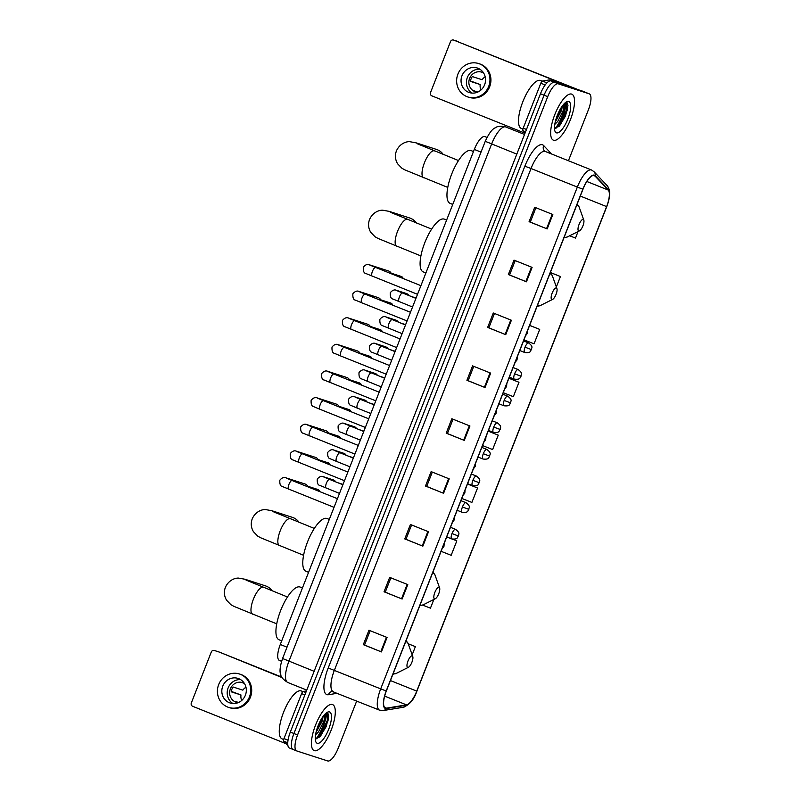 <?xml version="1.0" encoding="UTF-8"?>
<svg xmlns="http://www.w3.org/2000/svg" width="801" height="801" viewBox="0 0 801 801"><rect width="100%" height="100%" fill="white"/><g stroke="black" fill="none" stroke-linecap="round" stroke-linejoin="round"><path stroke-width="1.2" d="M279.529 660.485A15.489 5.116 -68.2 0 1 279.419 660.445A15.489 5.116 -68.2 0 1 280.29 644.485L474.302 149.427A15.489 5.116 -68.2 0 1 484.945 136.631L487.008 137.452M555.423 128.34A20.656 6.829 111.8 0 0 565.246 102.748A20.656 6.829 111.8 0 1 555.423 128.34M316.195 738.762A20.656 6.829 111.8 0 0 326.027 713.18A20.656 6.829 111.8 0 1 316.195 738.762M582.137 90.994A15.489 5.116 111.8 0 0 582.037 90.944A15.489 5.116 111.8 0 0 581.927 90.903L551.008 80.921A15.489 5.116 111.8 0 0 540.475 93.757L290.322 732.064A15.489 5.116 111.8 0 0 289.441 748.024A15.489 5.116 111.8 0 0 289.551 748.064M568.43 160.741L588.395 109.807A15.489 5.116 111.8 0 0 589.276 93.847A15.489 5.116 111.8 0 0 589.166 93.807L558.247 83.815A15.489 5.116 111.8 0 0 547.714 96.661L297.561 734.968L293.937 733.516A15.489 5.116 111.8 0 0 293.066 749.476A15.489 5.116 111.8 0 0 293.176 749.516A15.489 5.116 111.8 0 1 293.066 749.476A15.489 5.116 111.8 0 1 293.937 733.516L544.089 95.209L293.937 733.516L290.322 732.064M558.247 83.815L554.622 82.373A15.489 5.116 111.8 0 0 544.089 95.209A15.489 5.116 111.8 0 1 554.622 82.373L585.541 92.355L551.008 80.921M582.037 90.944L585.651 92.395A15.489 5.116 111.8 0 0 585.541 92.355A15.489 5.116 111.8 0 1 585.651 92.395A15.489 5.116 111.8 0 1 585.761 92.445M314.322 750.667A24.781 8.19 111.8 0 0 331.073 730.382A24.781 8.19 111.8 0 0 332.585 704.59A24.781 8.19 111.8 0 0 332.405 704.53A24.781 8.19 111.8 0 0 315.654 724.815A24.781 8.19 111.8 0 0 314.152 750.607A24.781 8.19 111.8 0 0 314.322 750.667A24.781 8.19 111.8 0 0 331.073 730.382A24.781 8.19 111.8 0 0 332.585 704.59A24.781 8.19 111.8 0 0 332.405 704.53A24.781 8.19 111.8 0 0 315.654 724.815A24.781 8.19 111.8 0 0 314.152 750.607A24.781 8.19 111.8 0 0 314.322 750.667M553.551 140.245A24.781 8.19 111.8 0 0 570.302 119.96A24.781 8.19 111.8 0 0 571.804 94.168A24.781 8.19 111.8 0 0 571.634 94.097A24.781 8.19 111.8 0 0 554.883 114.383A24.781 8.19 111.8 0 0 553.371 140.175A24.781 8.19 111.8 0 0 553.551 140.245A24.781 8.19 111.8 0 0 570.302 119.96A24.781 8.19 111.8 0 0 571.804 94.168A24.781 8.19 111.8 0 0 571.634 94.097A24.781 8.19 111.8 0 0 554.883 114.383A24.781 8.19 111.8 0 0 553.371 140.175A24.781 8.19 111.8 0 0 553.551 140.245M385.511 708.094A16.521 5.457 -68.2 0 1 385.401 708.054A16.521 5.457 -68.2 0 1 386.332 691.033L582.988 189.226A16.521 5.457 -68.2 0 1 594.342 175.569A16.521 5.457 -68.2 0 1 595.033 176.06L608.249 190.067A16.521 5.457 -68.2 0 1 606.617 206.598L416.74 691.113A16.521 5.457 -68.2 0 1 406.497 704.87L386.513 708.154A16.521 5.457 -68.2 0 1 385.511 708.094M385.361 708.474A16.941 5.597 111.8 0 0 386.382 708.535L406.377 705.25A16.941 5.597 111.8 0 0 416.87 691.153L606.747 206.648A16.941 5.597 111.8 0 0 608.42 189.697L595.213 175.689A16.941 5.597 111.8 0 0 582.858 189.186L386.202 690.983A16.941 5.597 111.8 0 0 385.361 708.474M566.197 102.358A20.656 6.829 -68.2 0 1 557.726 126.688M552.83 214.508L534.728 207.259L529.081 221.677L547.173 228.926L552.83 214.508M535.909 207.729L530.292 222.077L547.173 228.926M530.292 222.067L529.081 221.677M532.104 267.374L514.012 260.135L508.355 274.553L526.457 281.802L532.104 267.374M515.193 260.605L509.576 274.953L526.457 281.802M509.576 274.943L508.355 274.553M511.388 320.25L493.286 313.001L487.639 327.419L505.731 334.668L511.388 320.25M494.477 313.471L488.85 327.819L505.731 334.668M488.85 327.809L487.639 327.419M490.663 373.126L472.57 365.877L466.923 380.295L485.016 387.544L490.663 373.126M473.751 366.347L468.134 380.695L485.016 387.544M468.134 380.685L466.923 380.295M387.063 637.476L368.971 630.227L363.314 644.655L381.416 651.904L387.063 637.476M370.152 630.707L364.535 645.045L381.416 651.904M364.535 645.045L363.314 644.655M407.789 584.61L389.686 577.361L384.039 591.779L402.132 599.028L407.789 584.61M390.868 577.831L385.251 592.179L402.132 599.028M385.251 592.169L384.039 591.779M428.505 531.734L410.412 524.485L404.755 538.903L422.858 546.152L428.505 531.734M411.594 524.965L405.967 539.303L422.858 546.152M405.977 539.303L404.755 538.903M449.221 478.868L431.128 471.619L425.481 486.037L443.574 493.286L449.221 478.868M432.31 472.089L426.693 486.437L443.574 493.286M426.693 486.427L425.481 486.037M469.947 425.992L451.844 418.743L446.197 433.161L464.29 440.41L469.947 425.992M453.036 419.223L447.409 433.561L464.29 440.41M447.419 433.561L446.197 433.161M297.561 734.968A15.489 5.116 111.8 0 0 296.68 750.917A15.489 5.116 111.8 0 0 296.791 750.958L327.709 760.95A15.489 5.116 111.8 0 0 338.242 748.104L356.705 701.005M523.974 339.824L534.047 343.819L539.704 329.401L529.641 325.366M556.345 286.938L560.42 276.525L550.357 272.49M569.681 235.774L575.488 238.077L578.042 231.569M477.546 488.009L467.474 483.984L477.546 488.009L471.889 502.427L461.807 498.442M441.091 551.308L451.173 555.303L456.82 540.885L452.525 539.163M422.638 605.085L430.447 608.179L433.862 599.458M412.165 654.828L415.379 646.627L408.21 643.754M503.248 392.7L513.331 396.685L518.978 382.267L508.915 378.242M482.532 445.566L492.615 449.561L498.262 435.143L488.199 431.108M498.262 435.143L488.179 431.148M456.82 540.885L452.405 539.133M415.379 646.627L408.23 643.794M518.978 382.267L508.905 378.282M539.704 329.401L529.621 325.406M560.42 276.525L550.347 272.53M301.476 691.023A25.822 8.531 111.8 0 0 301.296 690.943A25.822 8.531 111.8 0 0 301.116 690.883A25.822 8.531 111.8 0 0 283.664 712.009A25.822 8.531 111.8 0 0 282.102 738.882L283.684 739.513M325.256 713.911L324.465 718.227A11.675 3.855 111.8 0 0 323.824 715.473M324.465 718.227L323.844 721.26L318.628 731.734L315.544 734.887M323.093 716.424L322.402 720.68L315.964 732.635M315.354 738.582L319.929 736.71L326.277 726.477L328.74 715.824L327.769 712.98L326.468 712.83M317.226 743.268A16.831 5.567 111.8 0 0 328.67 729.31A16.831 5.567 111.8 0 0 329.511 711.929A16.831 5.567 111.8 0 0 327.419 712.239A16.831 5.567 111.8 0 0 318.197 725.526A16.831 5.567 111.8 0 0 315.694 741.506A16.831 5.567 111.8 0 0 317.226 743.268M327.209 712.8L327.259 720.64L320.74 734.417L316.645 738.732M321.271 719.228L316.886 729.23M328.74 715.673L327.969 720.93L321.461 734.707L319.479 737.13M322.563 717.175L316.175 731.754M304.871 694.948L301.597 693.636L283.985 738.582L288.03 740.194M219.063 652.014A2.583 2.433 107.9 0 1 219.364 652.104L282.092 677.606M281.812 677.115L219.364 652.104M214.488 650.532A2.583 2.433 -72.1 0 0 211.284 652.024L191.319 702.978A2.583 2.433 -72.1 0 0 192.63 706.282L286.177 743.759M287.919 745.601L283.734 741.165A2.583 0.851 -68.2 0 1 283.985 738.582M301.597 693.636A2.583 0.851 -68.2 0 1 303.199 691.483L306.433 690.953M222.758 686.177A12.906 12.185 -72.1 0 0 230.107 702.988A12.906 12.185 -72.1 0 0 245.376 695.238A12.906 12.185 -72.1 0 0 238.037 678.417A12.906 12.185 -72.1 0 0 222.758 686.177M240.62 679.618A12.906 12.185 -72.1 0 0 228.135 687.909A12.906 12.185 -72.1 0 0 232.891 703.518M245.967 687.228A10.323 9.742 -72.1 0 0 242.853 690.152L233.091 686.998A10.323 9.742 107.9 0 0 231.859 689.291A10.323 9.742 107.9 0 0 231.199 691.804L240.971 694.958A10.323 9.742 -72.1 0 0 241.682 700.485M238.588 702.477L234.993 701.316A10.323 9.742 107.9 0 0 237.006 702.477M244.375 683.393A10.323 9.742 -72.1 0 0 242.613 682.612A10.323 9.742 -72.1 0 0 230.398 688.82A10.323 9.742 -72.1 0 0 236.265 702.267A10.323 9.742 -72.1 0 0 238.147 702.667M228.675 707.413L229.647 707.724A17.552 16.561 -72.1 0 0 250.433 697.18A17.552 16.561 -72.1 0 0 240.44 674.312L239.469 674.001A17.552 16.561 -72.1 0 0 218.693 684.545A17.552 16.561 -72.1 0 0 228.675 707.413A17.552 16.561 -72.1 0 0 249.451 696.87A17.552 16.561 -72.1 0 0 239.469 674.001M240.971 694.958L231.269 691.403M244.295 683.343L242.292 682.702A10.323 9.742 107.9 0 1 243.334 682.883M272.22 590.878A14.458 13.647 -72.1 0 0 265.501 585.881L244.996 579.253A14.458 13.647 107.9 0 1 249.111 581.466M412.195 655.849A6.198 2.053 111.8 0 0 407.989 660.985A6.198 2.053 111.8 0 0 407.679 667.393A6.198 2.053 111.8 0 0 408.45 667.273A6.198 2.053 111.8 0 0 411.844 662.387A6.198 2.053 111.8 0 0 412.765 656.5A6.198 2.053 111.8 0 0 412.195 655.849M300.355 587.143A28.395 9.382 111.8 0 0 300.165 587.053A28.395 9.382 111.8 0 0 299.964 586.983A28.395 9.382 111.8 0 0 280.771 610.222A28.395 9.382 111.8 0 0 279.038 639.779L281.722 640.85M299.083 522.342A14.458 13.647 -72.1 0 0 292.365 517.336L271.859 510.718A14.458 13.647 107.9 0 1 275.975 512.93M439.058 587.313A6.198 2.053 111.8 0 0 434.843 592.45A6.198 2.053 111.8 0 0 434.542 598.848A6.198 2.053 111.8 0 0 435.303 598.737A6.198 2.053 111.8 0 0 438.698 593.841A6.198 2.053 111.8 0 0 439.619 587.964A6.198 2.053 111.8 0 0 439.058 587.313M327.219 518.597A28.395 9.382 111.8 0 0 327.018 518.517A28.395 9.382 111.8 0 0 326.818 518.437A28.395 9.382 111.8 0 0 307.624 541.686A28.395 9.382 111.8 0 0 305.902 571.243L308.575 572.314M416.4 222.988A14.458 13.647 -72.1 0 0 409.681 217.992L389.176 211.364A14.458 13.647 107.9 0 1 393.281 213.577M556.375 287.959A6.198 2.053 111.8 0 0 552.159 293.096A6.198 2.053 111.8 0 0 551.849 299.494A6.198 2.053 111.8 0 0 552.62 299.384A6.198 2.053 111.8 0 0 556.014 294.488A6.198 2.053 111.8 0 0 556.935 288.61A6.198 2.053 111.8 0 0 556.375 287.959M444.535 219.254A28.395 9.382 111.8 0 0 444.335 219.164A28.395 9.382 111.8 0 0 444.134 219.094A28.395 9.382 111.8 0 0 424.941 242.333A28.395 9.382 111.8 0 0 423.218 271.889L425.892 272.961M443.253 154.453A14.458 13.647 -72.1 0 0 436.535 149.447L416.029 142.828A14.458 13.647 107.9 0 1 420.145 145.041M583.238 219.424A6.198 2.053 111.8 0 0 579.023 224.56A6.198 2.053 111.8 0 0 578.712 230.958A6.198 2.053 111.8 0 0 579.483 230.848A6.198 2.053 111.8 0 0 582.878 225.952A6.198 2.053 111.8 0 0 583.799 220.065A6.198 2.053 111.8 0 0 583.238 219.424M471.389 150.708A28.395 9.382 111.8 0 0 471.198 150.618A28.395 9.382 111.8 0 0 470.998 150.548A28.395 9.382 111.8 0 0 451.804 173.797A28.395 9.382 111.8 0 0 450.072 203.354L452.755 204.425M287.379 478.587A4.646 4.385 107.9 0 0 286.047 477.867L305.151 484.034A4.646 4.385 107.9 0 1 307.914 486.868M297.812 451.964A4.646 4.385 107.9 0 0 296.48 451.233L315.584 457.411A4.646 4.385 107.9 0 1 318.347 460.235M308.255 425.331A4.646 4.385 107.9 0 0 306.913 424.61L326.017 430.778A4.646 4.385 107.9 0 1 328.78 433.611M318.688 398.708A4.646 4.385 107.9 0 0 317.346 397.977L336.46 404.155A4.646 4.385 107.9 0 1 339.213 406.978M329.121 372.075A4.646 4.385 107.9 0 0 327.789 371.354L346.893 377.521A4.646 4.385 107.9 0 1 349.657 380.355M339.554 345.451A4.646 4.385 107.9 0 0 338.222 344.72L357.326 350.898A4.646 4.385 107.9 0 1 360.09 353.722M349.997 318.818A4.646 4.385 107.9 0 0 348.655 318.097L367.759 324.265A4.646 4.385 107.9 0 1 370.523 327.098M360.43 292.195A4.646 4.385 107.9 0 0 359.088 291.464L378.202 297.642A4.646 4.385 107.9 0 1 380.956 300.465M370.863 265.562A4.646 4.385 107.9 0 0 369.531 264.841L388.635 271.008A4.646 4.385 107.9 0 1 391.389 273.842M324.826 477.466A4.646 4.385 107.9 0 0 323.484 476.745L333.346 479.929A4.646 4.385 107.9 0 1 335.729 481.892M335.259 450.843A4.646 4.385 107.9 0 0 333.927 450.112L343.789 453.296A4.646 4.385 107.9 0 1 346.162 455.258M345.692 424.21A4.646 4.385 107.9 0 0 344.36 423.489L354.222 426.673A4.646 4.385 107.9 0 1 356.605 428.635M356.135 397.586A4.646 4.385 107.9 0 0 354.793 396.855L364.655 400.039A4.646 4.385 107.9 0 1 367.038 402.002M366.568 370.953A4.646 4.385 107.9 0 0 365.226 370.232L375.088 373.416A4.646 4.385 107.9 0 1 377.471 375.379M377.001 344.33A4.646 4.385 107.9 0 0 375.659 343.599L385.521 346.783A4.646 4.385 107.9 0 1 387.904 348.745M387.434 317.697A4.646 4.385 107.9 0 0 386.102 316.976L395.964 320.16A4.646 4.385 107.9 0 1 398.347 322.122M397.877 291.073A4.646 4.385 107.9 0 0 396.535 290.342L406.397 293.526A4.646 4.385 107.9 0 1 408.78 295.489M545.181 84.956L540.825 83.214L523.213 128.15L526.477 129.462M578.262 89.722L453.706 40.1L563.644 84.135L549.516 79.93L556.114 82.573M453.706 40.1A2.583 2.433 -72.1 0 0 450.502 41.602L430.537 92.546A2.583 2.433 -72.1 0 0 431.859 95.86L525.025 133.176M525.096 133.006L522.953 130.733A2.583 0.851 -68.2 0 1 523.213 128.15M540.825 83.214A2.583 0.851 -68.2 0 1 542.417 81.061L549.366 79.92A2.583 0.851 -68.2 0 1 549.516 79.93M461.987 75.745A12.906 12.185 -72.1 0 0 469.326 92.566A12.906 12.185 -72.1 0 0 484.605 84.806A12.906 12.185 -72.1 0 0 477.266 67.995A12.906 12.185 -72.1 0 0 461.987 75.745M479.839 69.196A12.906 12.185 -72.1 0 0 467.353 77.487A12.906 12.185 -72.1 0 0 472.119 93.096M485.196 76.796A10.323 9.742 -72.1 0 0 482.072 79.73L472.31 76.576A10.323 9.742 107.9 0 0 471.078 78.858A10.323 9.742 107.9 0 0 470.427 81.382L480.189 84.536A10.323 9.742 -72.1 0 0 480.91 90.062M477.807 92.045L474.222 90.883A10.323 9.742 107.9 0 0 476.235 92.045M483.594 72.961A10.323 9.742 -72.1 0 0 481.842 72.19A10.323 9.742 -72.1 0 0 469.616 78.388A10.323 9.742 -72.1 0 0 475.494 91.845A10.323 9.742 -72.1 0 0 477.366 92.235M467.894 96.981L468.875 97.301A17.552 16.561 -72.1 0 0 489.651 86.758A17.552 16.561 -72.1 0 0 479.669 63.89L478.688 63.569A17.552 16.561 -72.1 0 0 457.912 74.113A17.552 16.561 -72.1 0 0 467.894 96.981A17.552 16.561 -72.1 0 0 488.68 86.438A17.552 16.561 -72.1 0 0 478.688 63.569M480.189 84.536L470.487 80.971M483.514 72.921L481.511 72.27A10.323 9.742 107.9 0 1 482.562 72.45M540.695 80.601A25.822 8.531 111.8 0 0 540.525 80.521A25.822 8.531 111.8 0 0 540.345 80.45A25.822 8.531 111.8 0 0 522.893 101.587A25.822 8.531 111.8 0 0 521.321 128.45L522.913 129.091M564.485 103.489L563.694 107.795A11.675 3.855 111.8 0 0 563.043 105.051M563.694 107.795L563.063 110.828L557.856 121.311L554.763 124.455M562.322 105.992L561.631 110.258L555.193 122.213M554.582 128.15L559.158 126.288L565.506 116.045L567.969 105.392L566.998 102.548L565.686 102.408M556.445 132.836A16.831 5.567 111.8 0 0 567.899 118.888A16.831 5.567 111.8 0 0 568.73 101.507A16.831 5.567 111.8 0 0 566.647 101.807A16.831 5.567 111.8 0 0 557.426 115.104A16.831 5.567 111.8 0 0 554.923 131.084A16.831 5.567 111.8 0 0 556.445 132.836M566.437 102.368L566.477 110.208L559.969 123.995L555.874 128.3M560.49 108.796L556.104 118.808M567.959 105.241L567.198 110.498L560.69 124.285L558.708 126.708M561.781 106.753L555.403 121.331M287.018 647.178L280.29 644.485M481.021 152.12L474.302 149.427M492.915 144.45L489.101 142.828M505.952 127.029A20.656 6.829 111.8 0 0 505.811 126.969A20.656 6.829 111.8 0 0 505.661 126.908A20.656 6.829 111.8 0 0 491.614 144.03L288.941 661.215A20.656 6.829 111.8 0 0 287.769 682.492A20.656 6.829 111.8 0 0 287.909 682.542M314.132 671.308L282.573 658.502L485.256 141.316L516.815 154.122M540.475 93.757L547.714 96.661M581.927 90.903L589.166 93.807M337.381 693.265L328.49 694.727A25.822 8.531 -68.2 0 1 328.21 667.974L524.865 166.177L531.023 168.51L334.367 670.317A20.656 6.829 111.8 0 0 333.196 691.583A20.656 6.829 111.8 0 0 333.336 691.643M524.865 166.177A25.822 8.531 -68.2 0 1 542.427 144.771A25.822 8.531 -68.2 0 1 543.689 145.592L551.639 154.022M545.06 151.389A20.656 6.829 111.8 0 0 531.023 168.51L577.341 187.074A20.656 6.829 -68.2 0 1 591.538 170.002L545.211 151.439A20.656 6.829 111.8 0 0 545.06 151.389M379.664 710.197A20.656 6.829 -68.2 0 1 379.524 710.147L383.319 710.537A5.166 4.776 -99.3 0 0 386.382 708.535M383.319 710.537L403.303 707.263C409.611 704.77 414.137 699.403 416.88 691.153L606.757 206.638C609.781 198.348 609.661 194.533 609.671 194.303C610.032 191.479 609.221 188.615 607.238 185.712L594.022 171.704L591.538 170.002M608.42 189.697A5.166 4.816 -43.3 0 0 607.238 185.712M403.303 707.263A5.166 4.776 -99.3 0 0 406.377 705.25M595.213 175.689A5.166 4.816 -43.3 0 0 594.022 171.704M582.858 189.186L577.341 187.074L380.695 688.87L386.202 690.983M328.49 694.727A5.166 4.776 80.7 0 1 332.175 691.443L379.524 710.147A20.656 6.829 -68.2 0 1 380.695 688.87L328.21 667.974M545.211 151.439L544.46 150.948A5.166 4.816 136.7 0 1 543.689 145.592M606.617 206.598L580.314 196.065M608.249 190.067L586.873 181.497M595.033 176.06L593.501 175.439M386.513 708.154L384.53 707.353M406.497 704.87L384.66 696.119M416.74 691.113L390.437 680.57M469.336 425.752L463.689 440.17M448.62 478.618L442.963 493.036M427.894 531.494L422.247 545.912M407.178 584.36L401.521 598.778M386.452 637.236L380.805 651.654M490.052 372.876L484.405 387.294M510.778 320.01L505.121 334.428M531.494 267.134L525.846 281.551M552.219 214.267L546.562 228.685M317.006 738.462A20.656 6.829 111.8 0 0 326.508 712.82M303.199 691.483L305.812 692.535M287.759 742.777L283.734 741.165M252.655 614.187A14.458 4.776 -68.2 0 1 252.555 614.157A14.458 4.776 -68.2 0 1 253.376 599.258A14.458 4.776 -68.2 0 1 263.209 587.273A14.458 4.776 -68.2 0 1 263.309 587.313A14.458 4.776 -68.2 0 1 263.409 587.353M406.127 640.52L408.19 643.694A17.081 5.647 111.8 0 0 406.638 641.911A17.081 5.647 111.8 0 0 405.606 641.841M393.341 673.16A17.081 5.647 111.8 0 0 394.172 673.701A17.081 5.647 111.8 0 0 396.295 673.391L392.911 674.252M279.519 545.651A14.458 4.776 -68.2 0 1 279.419 545.611A14.458 4.776 -68.2 0 1 280.24 530.723A14.458 4.776 -68.2 0 1 290.072 518.738A14.458 4.776 -68.2 0 1 290.172 518.768A14.458 4.776 -68.2 0 1 290.272 518.818M432.991 571.984L435.053 575.148A17.081 5.647 111.8 0 0 433.491 573.366A17.081 5.647 111.8 0 0 432.47 573.306M420.205 604.615A17.081 5.647 111.8 0 0 421.036 605.155A17.081 5.647 111.8 0 0 423.158 604.845L419.774 605.716M396.835 246.297A14.458 4.776 -68.2 0 1 396.735 246.267A14.458 4.776 -68.2 0 1 397.546 231.369A14.458 4.776 -68.2 0 1 407.379 219.384A14.458 4.776 -68.2 0 1 407.489 219.424A14.458 4.776 -68.2 0 1 407.579 219.464M550.307 272.63L552.36 275.794A17.081 5.647 111.8 0 0 550.808 274.012A17.081 5.647 111.8 0 0 549.786 273.952M537.511 305.271A17.081 5.647 111.8 0 0 538.352 305.812A17.081 5.647 111.8 0 0 540.465 305.491L537.081 306.362M423.699 177.762A14.458 4.776 -68.2 0 1 423.589 177.722A14.458 4.776 -68.2 0 1 424.41 162.833A14.458 4.776 -68.2 0 1 434.242 150.838A14.458 4.776 -68.2 0 1 434.342 150.878A14.458 4.776 -68.2 0 1 434.442 150.928M577.161 204.095L579.223 207.259A17.081 5.647 111.8 0 0 577.671 205.477A17.081 5.647 111.8 0 0 576.65 205.416M564.375 236.726A17.081 5.647 111.8 0 0 565.216 237.266A17.081 5.647 111.8 0 0 567.328 236.956L563.944 237.827M443.143 546.072L443.964 546.332L442.132 548.665M292.165 480.56A4.646 1.532 111.8 0 0 292.135 480.54A4.646 1.532 111.8 0 0 289.051 484.114A4.646 1.532 111.8 0 0 288.68 489.171A4.646 1.532 111.8 0 0 288.71 489.181M307.634 486.197L317.677 489.441A3.354 3.164 107.9 0 1 319.699 491.584M337.431 498.693L292.135 480.54A4.646 1.532 111.8 0 0 292.105 480.53L286.358 478.137M453.576 519.448L454.397 519.699L452.565 522.042M302.608 453.927A4.646 1.532 111.8 0 0 302.568 453.917A4.646 1.532 111.8 0 0 302.538 453.907A4.646 1.532 111.8 0 0 299.484 457.491A4.646 1.532 111.8 0 0 299.113 462.547A4.646 1.532 111.8 0 0 299.143 462.557M318.077 459.564L328.11 462.808A3.354 3.164 107.9 0 1 330.132 464.96M464.019 492.815L464.83 493.076L462.998 495.408M313.041 427.303A4.646 1.532 111.8 0 0 313.011 427.293A4.646 1.532 111.8 0 0 309.927 430.858A4.646 1.532 111.8 0 0 309.546 435.914A4.646 1.532 111.8 0 0 309.587 435.924M328.51 432.94L338.543 436.185A3.354 3.164 107.9 0 1 340.575 438.327M358.297 445.436L313.011 427.293A4.646 1.532 111.8 0 0 312.971 427.273L307.234 424.88M474.452 466.192L475.273 466.442L473.431 468.785M317.677 398.247L323.444 400.66A4.646 1.532 111.8 0 0 323.444 400.66A4.646 1.532 111.8 0 0 323.414 400.65A4.646 1.532 111.8 0 0 320.36 404.235A4.646 1.532 111.8 0 0 319.989 409.291A4.646 1.532 111.8 0 0 320.02 409.301L313.732 406.668C311.759 406.357 310.898 404.225 311.138 400.29C313.271 397.777 315.344 397.006 317.346 397.977M338.943 406.307L348.976 409.551A3.354 3.164 107.9 0 1 351.008 411.704M484.885 439.559L485.706 439.819L483.874 442.152M333.907 374.047A4.646 1.532 111.8 0 0 333.877 374.037A4.646 1.532 111.8 0 0 330.793 377.601A4.646 1.532 111.8 0 0 330.423 382.658A4.646 1.532 111.8 0 0 330.453 382.668M349.376 379.684L359.419 382.928A3.354 3.164 107.9 0 1 361.441 385.071M379.173 392.18L333.877 374.037A4.646 1.532 111.8 0 0 333.847 374.017L328.1 371.624M495.318 412.936L496.139 413.186L494.307 415.529M344.35 347.414A4.646 1.532 111.8 0 0 344.31 347.404A4.646 1.532 111.8 0 0 344.28 347.394A4.646 1.532 111.8 0 0 341.226 350.978A4.646 1.532 111.8 0 0 340.856 356.034A4.646 1.532 111.8 0 0 340.886 356.045L334.598 353.411C332.625 353.101 331.764 350.968 332.014 347.033C334.147 344.52 336.21 343.749 338.222 344.72M359.819 353.061L369.852 356.295A3.354 3.164 107.9 0 1 371.874 358.447M505.761 386.302L506.572 386.563L504.74 388.896M354.783 320.79A4.646 1.532 111.8 0 0 354.753 320.78A4.646 1.532 111.8 0 0 354.713 320.76A4.646 1.532 111.8 0 0 351.669 324.345A4.646 1.532 111.8 0 0 351.289 329.401A4.646 1.532 111.8 0 0 351.329 329.421M370.252 326.428L380.285 329.672A3.354 3.164 107.9 0 1 382.317 331.814M516.194 359.679L517.015 359.929L515.173 362.272M359.409 291.734L365.186 294.147A4.646 1.532 111.8 0 0 365.186 294.147A4.646 1.532 111.8 0 0 365.156 294.137A4.646 1.532 111.8 0 0 362.102 297.722A4.646 1.532 111.8 0 0 361.732 302.778A4.646 1.532 111.8 0 0 361.762 302.788L355.474 300.155C353.501 299.844 352.64 297.712 352.881 293.777C355.013 291.274 357.086 290.493 359.088 291.464M380.685 299.804L390.718 303.038A3.354 3.164 107.9 0 1 392.75 305.191M526.627 333.046L527.448 333.306L525.606 335.639M375.649 267.534A4.646 1.532 111.8 0 0 375.619 267.524A4.646 1.532 111.8 0 0 375.589 267.504A4.646 1.532 111.8 0 0 372.535 271.088A4.646 1.532 111.8 0 0 372.165 276.145A4.646 1.532 111.8 0 0 372.195 276.165M391.118 273.171L401.161 276.415A3.354 3.164 107.9 0 1 403.183 278.558M451.994 533.586A5.166 1.702 111.8 0 0 451.694 538.913A5.166 1.702 111.8 0 0 451.734 538.923C458.723 539.694 457.031 536.87 458.422 535.999L451.994 533.586A5.166 1.702 111.8 0 1 455.499 529.311A5.166 1.702 111.8 0 0 455.499 529.311C461.126 533.486 458.002 534.497 458.422 535.999M329.611 479.439A4.646 1.532 111.8 0 0 329.581 479.419A4.646 1.532 111.8 0 0 326.498 482.993A4.646 1.532 111.8 0 0 326.127 488.049A4.646 1.532 111.8 0 0 326.157 488.059M342.888 484.755L329.581 479.419A4.646 1.532 111.8 0 0 329.551 479.409L323.804 477.006M460.935 500.675L465.972 502.698A5.166 1.702 111.8 0 0 465.932 502.678A5.166 1.702 111.8 0 0 462.427 506.963A5.166 1.702 111.8 0 0 462.137 512.28A5.166 1.702 111.8 0 0 462.167 512.29M462.427 506.963L468.865 509.376C467.474 510.247 469.166 513.061 462.137 512.28L457.171 510.287M334.247 450.382L340.014 452.795A4.646 1.532 111.8 0 0 340.014 452.795A4.646 1.532 111.8 0 0 339.984 452.785A4.646 1.532 111.8 0 0 336.931 456.37A4.646 1.532 111.8 0 0 336.56 461.426A4.646 1.532 111.8 0 0 336.59 461.436L330.302 458.803C328.33 458.482 327.469 456.36 327.719 452.425C329.842 449.912 331.914 449.141 333.927 450.112M472.86 480.33A5.166 1.702 111.8 0 0 472.57 485.656A5.166 1.702 111.8 0 0 472.6 485.666C479.599 486.437 477.907 483.614 479.298 482.743L472.86 480.33A5.166 1.702 111.8 0 1 476.375 476.054A5.166 1.702 111.8 0 0 476.375 476.054C481.992 480.23 478.868 481.241 479.298 482.743M350.478 426.182A4.646 1.532 111.8 0 0 350.448 426.162A4.646 1.532 111.8 0 0 350.417 426.152A4.646 1.532 111.8 0 0 347.364 429.736A4.646 1.532 111.8 0 0 346.993 434.793A4.646 1.532 111.8 0 0 347.023 434.803M481.801 447.419L486.848 449.441A5.166 1.702 111.8 0 0 486.808 449.421A5.166 1.702 111.8 0 0 483.293 453.706A5.166 1.702 111.8 0 0 483.003 459.023A5.166 1.702 111.8 0 0 483.043 459.033M483.293 453.706L489.731 456.119C488.34 456.991 490.032 459.814 483.003 459.023L478.037 457.031M355.113 397.126L360.891 399.539A4.646 1.532 111.8 0 0 360.891 399.539A4.646 1.532 111.8 0 0 360.85 399.529A4.646 1.532 111.8 0 0 357.807 403.113A4.646 1.532 111.8 0 0 357.426 408.17A4.646 1.532 111.8 0 0 357.466 408.18L351.178 405.546C349.206 405.226 348.335 403.103 348.585 399.168C350.718 396.655 352.79 395.884 354.793 396.855M492.245 420.795L497.281 422.808A5.166 1.702 111.8 0 0 497.241 422.798A5.166 1.702 111.8 0 0 493.736 427.073A5.166 1.702 111.8 0 0 493.436 432.4A5.166 1.702 111.8 0 0 493.476 432.41M493.736 427.073L500.164 429.486C498.773 430.357 500.465 433.181 493.436 432.4L488.47 430.407M371.354 372.926A4.646 1.532 111.8 0 0 371.324 372.906A4.646 1.532 111.8 0 0 371.284 372.896A4.646 1.532 111.8 0 0 368.24 376.48A4.646 1.532 111.8 0 0 367.869 381.536A4.646 1.532 111.8 0 0 367.899 381.546M502.678 394.162L507.714 396.185A5.166 1.702 111.8 0 0 507.674 396.165A5.166 1.702 111.8 0 0 504.169 400.45A5.166 1.702 111.8 0 0 503.879 405.767A5.166 1.702 111.8 0 0 503.909 405.777M504.169 400.45L510.597 402.863C509.216 403.734 510.908 406.558 503.879 405.767L498.913 403.774M375.989 343.869L381.757 346.282A4.646 1.532 111.8 0 0 381.757 346.282A4.646 1.532 111.8 0 0 381.727 346.272A4.646 1.532 111.8 0 0 378.673 349.857A4.646 1.532 111.8 0 0 378.302 354.913A4.646 1.532 111.8 0 0 378.332 354.923M513.111 367.539L518.147 369.551A5.166 1.702 111.8 0 0 518.117 369.541A5.166 1.702 111.8 0 0 514.602 373.817A5.166 1.702 111.8 0 0 514.312 379.143A5.166 1.702 111.8 0 0 514.342 379.153M514.602 373.817L521.04 376.23C519.649 377.111 521.341 379.924 514.312 379.143L509.346 377.151M392.22 319.669A4.646 1.532 111.8 0 0 392.19 319.659A4.646 1.532 111.8 0 0 392.16 319.639A4.646 1.532 111.8 0 0 389.106 323.224A4.646 1.532 111.8 0 0 388.735 328.28A4.646 1.532 111.8 0 0 388.765 328.29M523.544 340.906L528.59 342.928A5.166 1.702 111.8 0 0 528.55 342.908A5.166 1.702 111.8 0 0 525.035 347.193A5.166 1.702 111.8 0 0 524.745 352.51A5.166 1.702 111.8 0 0 524.785 352.53M525.035 347.193L531.474 349.606C530.082 350.478 531.774 353.301 524.745 352.51L519.779 350.528M402.663 293.036A4.646 1.532 111.8 0 0 402.623 293.026A4.646 1.532 111.8 0 0 399.539 296.6A4.646 1.532 111.8 0 0 399.168 301.657A4.646 1.532 111.8 0 0 399.208 301.667M415.939 298.362L402.623 293.026A4.646 1.532 111.8 0 0 402.593 293.016L396.855 290.613M555.423 82.343L549.366 79.92M542.417 81.061L546.933 82.863M525.566 131.785L522.953 130.733M556.224 128.04A20.656 6.829 111.8 0 0 565.736 102.398M281.592 661.316L279.419 660.445M306.763 690.102L287.769 682.492C283.143 679.548 280.831 676.965 280.821 674.752C279.369 671.769 279.95 666.342 282.573 658.502M485.256 141.316C488.95 133.276 492.375 128.751 495.529 127.719C497.091 126.288 500.275 125.947 505.071 126.698L524.525 134.458M289.441 748.024L296.68 750.917M589.276 93.847L585.651 92.395M301.296 690.943L302.938 691.603M214.338 650.472L219.224 652.054M276.725 623.839L233.962 606.377L230.958 604.735L226.593 600.259C224.15 596.134 223.749 591.819 225.391 587.303C228.966 579.463 235.905 577.881 238.628 578.112L244.996 579.253M300.165 587.053L302.448 587.964M412.765 656.5L408.19 643.694M408.45 667.273L396.295 673.391M287.479 596.995L246.047 580.094M303.589 555.293L260.816 537.831L257.822 536.189L253.456 531.714C251.013 527.599 250.613 523.273 252.255 518.768C255.829 510.918 262.758 509.346 265.491 509.566L271.859 510.718M327.018 518.517L329.301 519.428M439.619 587.964L435.053 575.148M435.303 598.737L423.158 604.845M314.342 528.45L272.901 511.559M420.895 255.94L378.132 238.488L375.128 236.846L370.763 232.37C368.32 228.245 367.919 223.93 369.561 219.414C373.136 211.564 380.075 209.992 382.808 210.222L389.176 211.364M444.335 219.164L446.618 220.075M556.935 288.61L552.36 275.794M552.62 299.384L540.465 305.491M431.649 229.106L390.217 212.205M447.759 187.404L404.996 169.942L401.992 168.3L397.626 163.825C395.183 159.709 394.783 155.384 396.425 150.878C399.999 143.029 406.938 141.447 409.671 141.677L416.029 142.828M471.198 150.618L473.481 151.539M583.799 220.065L579.223 207.259M579.483 230.848L567.328 236.956M458.512 160.56L417.081 143.669M286.047 477.867C284.035 476.895 281.972 477.666 279.839 480.179C279.589 484.114 280.45 486.237 282.423 486.547L334.037 507.343M444.205 543.368L443.964 546.332M317.677 489.441L319.849 491.644M296.48 451.233C294.468 450.262 292.405 451.033 290.272 453.546C290.022 457.481 290.883 459.604 292.856 459.924L344.47 480.71M296.801 451.504L347.864 472.059M454.638 516.735L454.397 519.699M328.11 462.808L330.282 465.021M306.913 424.61C304.911 423.639 302.838 424.41 300.705 426.923C300.455 430.858 301.326 432.981 303.299 433.301L354.913 454.087M465.081 490.112L464.83 493.076M338.543 436.185L340.725 438.387M365.346 427.454L319.989 409.291M368.74 418.803L323.444 400.66M475.514 463.479L475.273 466.442M348.976 409.551L351.158 411.764M327.789 371.354C325.777 370.382 323.714 371.153 321.581 373.666C321.331 377.601 322.192 379.724 324.165 380.044L375.779 400.83M485.947 436.855L485.706 439.819M359.419 382.928L361.591 385.131M386.212 374.207L340.856 356.034M338.543 344.991L389.606 365.546M496.38 410.222L496.139 413.186M369.852 356.295L372.024 358.508M348.655 318.097C346.653 317.126 344.58 317.897 342.448 320.41C342.197 324.345 343.068 326.468 345.041 326.788L396.655 347.574M348.976 318.367L400.039 338.923M506.823 383.599L506.572 386.563M380.285 329.672L382.467 331.874M407.088 320.951L361.732 302.778M410.482 312.29L365.186 294.147M517.256 356.966L517.015 359.929M390.718 303.038L392.901 305.251M369.531 264.841C367.519 263.869 365.446 264.64 363.324 267.154C363.073 271.088 363.934 273.211 365.907 273.531L417.521 294.317M369.852 265.111L420.915 285.667M527.689 330.342L527.448 333.306M401.161 276.415L403.334 278.618M323.484 476.745C321.481 475.774 319.409 476.545 317.276 479.058C317.036 482.993 317.897 485.116 319.869 485.426L339.504 493.406M343.028 484.415L337.882 482.743M446.728 536.92L451.694 538.913M450.502 527.308L455.539 529.321M349.937 466.783L336.56 461.426M353.461 457.782L348.315 456.119M353.331 458.132L340.014 452.795M465.972 502.698C471.559 506.863 468.435 507.874 468.865 509.376M344.36 423.489C342.347 422.517 340.285 423.288 338.152 425.802C337.902 429.736 338.763 431.859 340.735 432.17L360.37 440.149M363.894 431.158L358.748 429.486M467.604 483.664L472.57 485.656M344.68 423.759L363.764 431.499M471.368 474.052L476.405 476.064M370.803 413.526L357.426 408.17M374.337 404.525L369.181 402.863M374.197 404.875L360.891 399.539M486.848 449.441C492.435 453.606 489.301 454.618 489.731 456.119M365.226 370.232C363.223 369.261 361.151 370.032 359.018 372.545C358.778 376.48 359.639 378.603 361.611 378.913L381.246 386.893M384.77 377.902L379.624 376.23M365.546 370.503L384.63 378.242M497.281 422.808C502.868 426.973 499.734 427.984 500.164 429.486M375.659 343.599C373.656 342.628 371.584 343.399 369.461 345.912C369.211 349.847 370.072 351.969 372.044 352.29L391.679 360.27M395.203 351.269L390.057 349.606M395.073 351.619L381.757 346.282M507.714 396.185C513.301 400.35 510.177 401.361 510.597 402.863M386.102 316.976C384.09 316.005 382.027 316.775 379.894 319.289C379.644 323.224 380.505 325.346 382.477 325.667L402.112 333.637M405.636 324.645L400.49 322.983M386.422 317.246L405.506 324.986M518.147 369.551C523.734 373.727 520.61 374.728 521.04 376.23M396.535 290.342C394.533 289.371 392.46 290.142 390.327 292.655C390.077 296.59 390.938 298.723 392.921 299.033L412.545 307.013M416.069 298.012L410.923 296.35M528.59 342.928C534.167 347.093 531.043 348.105 531.474 349.606M453.556 40.05L458.442 41.632M540.525 80.521L542.157 81.171"/></g></svg>
